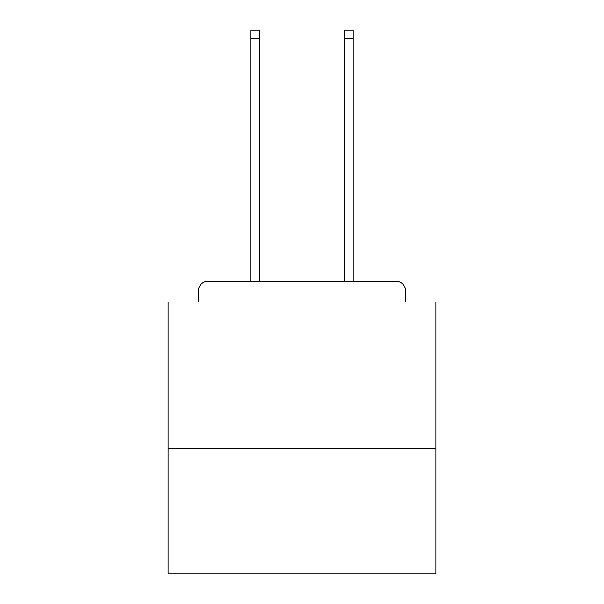 <?xml version="1.0" encoding="UTF-8"?>
<svg xmlns="http://www.w3.org/2000/svg" width="604" height="604" viewBox="0 0 604 604"><rect width="100%" height="100%" fill="white"/><g stroke="black" fill="none" stroke-linecap="round" stroke-linejoin="round"><path stroke-width="0.91" d="M435.892 448.613L435.892 302L405.767 302L405.767 291.287A10.042 10.042 0 0 0 395.726 281.245L208.274 281.245A10.042 10.042 0 0 0 198.233 291.287L198.233 302L168.108 302L168.108 573.8L435.892 573.8L435.892 448.613L168.108 448.613M198.233 291.287L198.233 302M395.726 281.245L353.212 281.245L353.212 38.565L344.514 38.565L344.514 30.2L353.212 30.2L353.212 38.565M250.788 38.565L250.788 30.2L259.486 30.2L259.486 38.565L250.788 38.565L250.788 281.245L208.274 281.245M405.767 302L405.767 291.287M259.486 38.565L259.486 281.245M344.514 281.245L344.514 38.565"/></g></svg>
